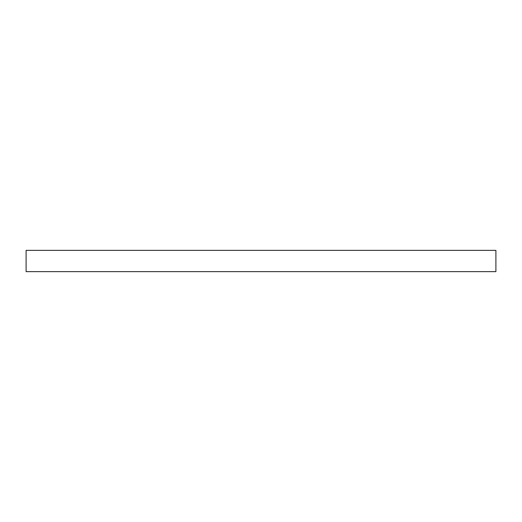 <?xml version="1.0" encoding="UTF-8"?>
<svg xmlns="http://www.w3.org/2000/svg" width="522" height="522" viewBox="0 0 522 522"><rect width="100%" height="100%" fill="white"/><g stroke="black" fill="none" stroke-linecap="round" stroke-linejoin="round"><path stroke-width="0.78" d="M495.9 250.358L26.1 250.358L26.1 271.642L495.9 271.642L495.9 250.358"/></g></svg>
